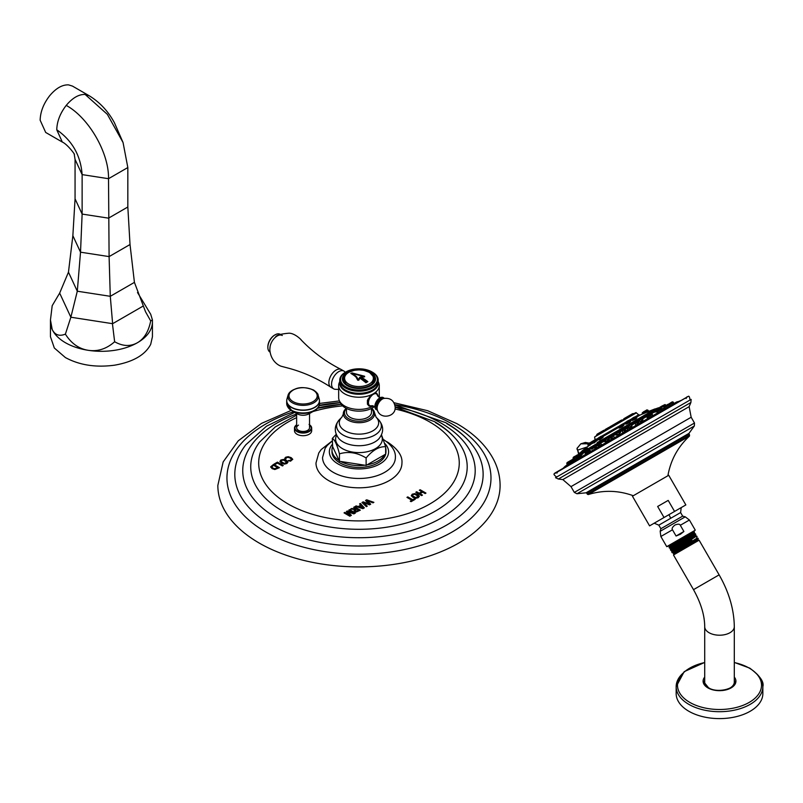 <?xml version="1.0" encoding="UTF-8"?>
<svg xmlns="http://www.w3.org/2000/svg" width="803" height="803" viewBox="0 0 803 803"><rect width="100%" height="100%" fill="white"/><g stroke="black" fill="none" stroke-linecap="round" stroke-linejoin="round"><path stroke-width="1.2" d="M71.065 317.255L112.43 323.659L70.865 317.225L65.384 334.128C59.342 336.557 54.945 335.012 52.195 329.491L50.459 319.965L52.195 305.692L59.663 293.105L68.466 272.167L72.862 235.68L75.06 198.843L75.06 159.385L74.217 154.186M112.43 323.659L114.638 341.747C106.548 348.883 97.745 351.744 88.25 350.309C78.865 348.823 71.246 343.423 65.384 334.128M112.781 323.609L143.064 306.124L112.631 323.689L110.282 296.307L109.098 256.599L108.515 178.698C109.098 153.222 89.093 117.941 66.227 105.394C72.531 97.866 78.845 94.222 85.148 94.463L89.073 95.677C99.753 102.182 108.224 111.246 114.478 122.879L123.06 142.543L107.361 114.357L85.148 94.463M59.663 293.105L70.865 317.225L77.299 291.208L80.521 252.182L82.127 214.08L82.127 174.612C80.732 155.601 72.27 140.655 56.762 129.785C56.993 121.394 60.155 113.263 66.227 105.394M59.723 293.225L70.805 317.115M50.469 321.11A50.99 29.44 0 0 0 50.459 321.873L50.459 336.738L54.333 348.01L65.384 357.556C79.457 365.164 95.868 367.704 114.638 365.174C133.077 361.942 145.092 355.006 150.693 344.367L152.429 336.738L152.429 321.873A50.99 29.44 0 0 0 152.379 320.548M137.494 292.493L150.693 314.254L152.429 319.965L150.693 320.929C148.635 331.458 144.239 338.705 137.494 342.69C130.417 346.685 122.799 346.374 114.638 341.747M150.693 320.929L145.534 311.765L134.422 282.375L130.026 244.524L127.828 207.003L127.828 167.546L123.06 142.543M56.762 129.785L62.303 142.041L45.691 132.455L40.15 120.199C40.391 111.808 43.543 103.677 49.615 95.808C55.919 88.27 62.232 84.626 68.546 84.877L72.461 86.092L89.073 95.677M663.89 408.014L661.792 408.787M656.653 411.809L655.228 411.909M657.978 412.732L657.165 412.732L657.687 412.24M665.567 408.356L664.412 408.356M647.85 418.584L648.422 417.59M576.042 458.633L575.139 459.336M607.359 439.552C609.848 438.498 609.577 439.05 606.556 441.208L604.8 441.801L605.964 440.476M607.51 439.462L608.925 438.89M630.365 426.363L632.081 426.002L630.546 427.357C627.223 428.862 626.721 428.752 629.04 427.035M628.478 426.544L626.942 427.427L627.494 428.39L628.729 427.216M641.497 420.099L642.962 419.869L640.493 421.505M582.697 453.785L581.181 455.512M596.368 447.04L594.391 447.954L595.184 446.92M618.862 432.937L620.538 432.516L618.491 434.323L616.092 435.126L617.296 433.861M635.886 425.49L637.271 424.034M639.158 423.131L640.704 422.709M622.897 432.988L624.413 431.472M625.999 430.599L628.006 430.037M609.768 440.576L611.213 439.161M612.749 438.197L614.817 437.655M597.382 447.723L598.265 446.829M600.323 445.354L602.049 445.033M589.653 451.517L590.546 451.667M581.091 456.465L581.643 456.295L581.121 457.108M575.219 459.848L574.386 460.992M680.392 400.647L562.241 468.862M557.734 471.793L685.21 398.198M555.525 477.685L691.142 399.382L690.891 402.504L558.346 479.02L555.525 477.685M681.215 507.596L649.577 525.865L632.453 496.214L668.728 475.276L685.842 504.926L681.215 507.596L680.613 512.565L658.811 525.152L660.869 528.725L682.67 516.138L680.613 512.565M649.577 525.865L685.842 504.926M674.57 511.431L668.196 500.399L657.657 506.472L668.196 500.399M664.031 517.513L657.657 506.472M674.952 525.032C677.983 523.837 679.77 523.917 680.312 525.272L683.895 531.486L676.066 536.013L672.482 529.789C671.579 528.645 672.402 527.059 674.952 525.032M668.226 545.829L679.92 539.044L669.431 545.839L666.731 546.662L695.278 530.181L689.406 520.023L680.312 525.272M676.066 536.013L680.352 534.276L683.895 531.486M679.92 539.044L692.949 531.516L669.722 546.391L669.401 545.829M675.132 545.337C660.959 553.006 676.447 543.551 689.265 535.641L694.485 532.168L694.083 531.516L688.884 534.989C676.066 542.888 660.568 552.334 674.731 544.645M669.732 546.361L669.12 547.435L670.666 548.118L670.405 549.654L671.91 550.406L671.679 551.872L673.446 553.247L696.914 538.171L697.948 538.181L682.951 547.676C671.95 554.211 670.465 555.244 678.485 550.798M677.772 549.904C663.599 557.583 679.087 548.128 691.905 540.218L673.125 552.685M676.447 547.616C662.274 555.295 677.772 545.839 690.59 537.94L695.799 534.487L695.388 533.744L690.168 537.217C677.341 545.117 661.843 554.552 676.016 546.863M694.294 532.369L670.646 548.108M697.124 536.745L695.257 535.4L671.88 550.396M696.944 538.181L696.613 537.649M673.627 553.608L673.948 554.17L698.168 540.188L697.847 539.626L673.456 553.217M697.847 539.626L682.951 547.676M693.862 533.242L694.224 533.744L670.977 548.65M695.589 535.962L672.211 550.938M696.673 535.962L691.443 539.425C678.625 547.325 663.127 556.77 677.29 549.081M709.491 688.281A14.795 8.542 0 0 1 704.713 681.998L704.713 626.671C704.632 615.279 700.899 602.933 693.501 589.653L673.476 554.983L699.102 540.188L719.127 574.858L698.911 586.521M729.536 688.281A14.795 8.542 0 0 0 729.977 688.041A14.795 8.542 0 0 0 734.303 681.998L734.303 626.671C734.052 609.397 728.994 592.122 719.127 574.858L693.501 589.653M708.085 687.79A15.197 8.773 180 0 1 704.341 682.54A15.197 8.773 180 0 1 704.713 679.99M734.303 679.99A15.197 8.773 180 0 1 734.685 682.54A15.197 8.773 180 0 1 727.458 689.476M711.568 689.476A15.197 8.773 180 0 1 708.758 688.201M683.534 672.723A43.342 25.023 0 0 0 676.166 686.675L676.166 693.581A43.342 25.023 180 0 0 688.864 711.277A43.342 25.023 0 0 0 736.1 716.698A43.342 25.023 0 0 0 762.85 693.581L762.85 686.675A43.342 25.023 0 0 0 755.482 672.723M578.993 453.745L577.648 450.142L587.013 447.02M577.648 450.142A2.439 1.807 -158.3 0 1 577.116 448.265A2.439 1.807 -158.3 0 1 577.769 447.542L580.82 443.818L588.137 443.778M588.639 443.477L581.061 443.678M578.943 454.056L658.641 407.743L655.549 408.878L597.181 442.583M581.914 451.396L587.565 448.134M637.11 419.527L638.395 418.785M641.386 417.058L642.52 416.406M621.06 426.513C618.079 428.511 618.44 428.591 622.144 426.764L623.921 425.199L621.893 426.423C618.711 427.969 618.38 427.858 620.9 426.112M593.638 441.851L589.753 444.932L593.527 442.784M602.22 437.394L602.782 436.752L601.788 437.153C603.354 436.541 602.601 437.264 599.53 439.341L598.536 439.733L599.55 439.813C603.204 437.394 604.097 436.581 602.24 437.374M635.474 418.002L636.578 417.761L635.725 418.433C632.393 420.069 631.399 420.35 632.734 419.276L631.881 419.959L632.734 419.778C631.058 421.013 632.202 420.652 636.127 418.694L636.217 418.132M627.163 422.99C624.784 424.646 625.557 424.486 629.482 422.539L630.706 421.394L629.15 422.237C625.798 423.874 625.115 423.974 627.103 422.529M589.512 444.009L593.578 441.66L593.056 441.961L594.019 443.005L597.643 440.034L597.111 439.843L598.074 439.823L593.899 442.222M648.563 411.517L643.062 413.816L648.031 411.327M643.223 413.234L647.589 410.474L648.021 411.307M648.372 411.517L648.995 411.266L648.031 411.236M634.169 413.595L596.318 435.447L603.635 430.398M623.911 418.684L632.553 413.696M621.542 420.059L617.387 422.458M608.855 427.387L605.221 429.485L609.939 426.995M603.856 430.267L597.131 434.152M646.666 410.122L643.434 411.839M643.253 413.294L642.45 413.756M646.756 409.921L647.72 410.052L646.154 410.955M593.377 440.747L592.554 441.218L593.377 440.747M622.205 425.429L623.66 425.018L623.339 424.476L622.064 425.209M619.525 427.517L620.247 426.513M621.903 424.958L618.832 426.724L622.445 424.104L619.786 425.64M581.794 451.186L589.924 444.711M589.753 444.932L589.422 443.176L592.393 441.309M589.593 444.661L588.388 446.257M588.097 443.929L589.613 442.915L588.288 443.678M600.785 436.461L598.255 438.067L598.958 437.665L598.084 438.699L598.958 438.197L598.084 438.699L599.048 438.498L598.125 439.03L598.536 439.733L599.279 438.91M598.958 437.665L601.708 436.079L598.988 437.505M634.42 417.038L632.634 418.072M628.97 421.595L630.435 421.214L630.074 420.591L628.799 421.324M626.31 423.522L626.972 422.609M628.317 420.561L626.852 421.414M589.462 443.688L595.967 439.241M578.06 454.478L578.662 454.378M574.998 459.406L574.175 456.967L577.186 454.98M587.866 448.817L584.815 450.814L587.937 449.018M604.8 441.801L604.107 440.606L605.683 439.703L604.107 440.606L605.472 439.241L604.147 439.663L607.741 437.585L605.362 438.96M629.552 425.339L626.872 426.885L628.187 425.781M640.031 418.704L638.927 419.337M575.51 456.536L573.011 457.981L574.496 456.536L573.452 457.138M574.195 457.881L578.391 455.462L578.652 454.137L581.061 452.751M595.926 444.159L594.822 444.802M616.834 432.676L619.103 431.03L616.724 432.395M636.93 422.83L639.991 421.053L636.709 422.368M624.885 429.193L624.192 429.595M611.364 437.003L610.531 437.484M599.098 444.079L597.573 445.203M588.238 450.353L585.849 451.969M579.515 455.381L576.444 457.409M573.543 458.834L570.702 460.48M650.43 414.689L648.071 415.803M649.446 413.264L648.332 413.906M662.445 405.756L659.785 407.292M657.888 408.637L655.107 409.992M662.616 406.248L664.934 404.571L661.672 406.208M658.41 410.423L661.1 408.526L657.496 410.363M663.971 407.211L668.598 404.541L664.342 406.408M664.051 406.82L668.146 404.21M672.091 401.932L672.633 401.861M371.478 408.466L371.478 412.24A12.507 7.227 180 0 1 363.759 418.915A12.507 7.227 180 0 1 350.128 417.349A12.507 7.227 0 0 1 346.464 412.24L346.464 408.466M381.505 434.865L385.641 446.699C379.126 446.418 372.622 450.172 366.118 457.971C357.225 452.551 348.341 451.176 339.448 453.846C337.069 444.671 334.68 439.542 332.301 438.448L336.206 434.323M366.118 457.971L366.118 465.409L339.448 461.283L339.448 453.846M364.873 465.208A26.991 15.578 180 0 1 340.693 461.474M385.912 450.935A26.991 15.578 180 0 1 385.962 451.848A26.991 15.578 180 0 1 369.3 466.252A26.991 15.578 180 0 1 339.89 462.869A26.991 15.578 0 0 1 331.98 451.848L331.98 450.011A26.991 15.578 0 0 0 339.117 460.561L339.448 461.283M384.727 454.659A26.991 15.578 180 0 1 367.031 464.877L385.641 454.137L385.641 446.699M385.641 447.622A26.991 15.578 180 0 1 385.962 450.011A26.991 15.578 180 0 1 385.641 452.4M366.118 465.409L367.031 464.877M332.03 450.935A26.991 15.578 0 0 0 331.98 451.848M332.301 438.448L332.633 446.598A26.991 15.578 0 0 0 331.98 450.011M332.633 446.598L339.117 460.561M332.301 440.897L327.202 445.464L325.115 448.365L322.555 457.519A36.416 21.029 0 0 0 333.215 472.315A36.416 21.029 180 0 0 372.843 476.882A36.416 21.029 180 0 0 395.387 457.519C395.799 451.055 391.774 445.023 383.312 439.432M386.584 441.59L387.949 442.343C397.927 449.128 402.594 456.024 401.942 463A42.981 24.813 180 0 1 375.413 485.925A42.981 24.813 180 0 1 328.578 480.545A42.981 24.813 180 0 1 315.991 463L318.771 452.982L321.17 449.56L331.358 441.59M420.17 489.75L425.961 493.092L425.118 493.574L422.679 492.159L420.019 493.694L422.468 495.11L421.635 495.592L415.834 492.249L416.677 491.767L419.176 493.203L421.826 491.677L419.327 490.231L420.17 489.75L419.417 490.282M412.26 494.176L411.277 495.682L412.963 497.388L415.743 498.302L418.283 497.659L419.327 496.194L417.811 494.588L414.86 493.614L412.26 494.176L411.277 495.792M419.337 496.344L417.811 494.688L414.86 493.715L412.26 494.287M407.794 496.896L412.732 499.747L414.368 498.804L415.221 499.295L411.106 501.664L410.263 501.182L411.899 500.239L406.95 497.378L407.794 496.896L407.041 497.428M366.69 499.807L373.887 502.347L373.014 502.849L366.8 500.56L370.715 504.174L369.551 504.846L363.287 502.588L367.262 506.171L366.379 506.673L361.992 502.517L363.147 501.855L368.989 503.842L365.526 500.48L366.69 499.807L365.596 500.54M360.386 503.441L364.341 507.857L362.936 508.67L355.297 506.382L356.141 505.89L358.248 506.563L360.708 505.137L359.563 503.923L360.386 503.441L359.624 503.993M354.535 506.823L360.326 510.176L356.492 511.923L354.936 511.521L354.043 510.487L354.936 509.453L350.66 509.062L351.634 508.5L356.612 508.992L353.691 507.305L354.535 506.823L353.782 507.366M347.308 510.999L346.384 511.531L350.138 515.375L344.889 512.394L344.045 512.876L349.837 516.229L351.383 515.335L347.94 511.943L353.912 513.88L355.448 512.987L349.656 509.644L348.813 510.126L354.023 513.137L347.308 510.999L346.454 511.591M291.439 459.246L290.847 460.229L288.157 460.631L290.556 461.183L292.724 459.256L291.188 457.67L288.257 456.686L285.707 457.218L284.754 458.664L285.707 459.216L286.42 457.67L288.157 457.359L290.264 458.111L291.459 459.487M285.707 459.216L285.818 458.262M292.734 459.436L291.188 457.77L288.257 456.787L285.707 457.319L284.754 458.774M284.935 458.001L284.754 458.664M280.889 459.999L279.906 461.504L281.592 463.211L284.372 464.124L286.922 463.482L287.956 462.006L286.44 460.41L283.489 459.436L280.889 459.999L279.906 461.605M287.966 462.157L286.44 460.51L283.489 459.537L280.889 460.099M277.436 462.126L274.415 463.873L275.268 464.355L277.447 463.1L282.395 465.951L283.238 465.469L277.436 462.126L274.506 463.923M270.671 466.834L273.622 464.325L270.681 467.075M270.681 466.965L272.157 468.651L274.837 469.524L279.424 467.677L273.622 464.325M294.801 429.414A8.592 4.959 0 0 0 294.49 430.739A8.592 4.959 0 0 0 297.01 434.252A8.592 4.959 0 0 0 306.375 435.326A8.592 4.959 0 0 0 311.684 430.739A8.592 4.959 0 0 0 311.373 429.414M291.218 410.403L261.467 423.412L238.22 440.847L223.154 461.936L217.844 485.424A141.127 81.474 180 0 0 259.178 543.039A141.127 81.474 0 0 0 412.973 560.705A141.127 81.474 0 0 0 500.098 485.424C500.058 476.44 497.88 467.778 493.554 459.426C486.066 445.344 473.84 433.409 456.877 423.643L427.668 410.714L393.972 402.715M421.826 491.677L419.176 493.313L416.677 491.868L415.924 492.299M422.378 495.16L420.019 493.694M425.871 493.142L420.17 489.85M418.082 496.395L415.723 497.579L412.431 495.742L413.013 494.718M418.062 496.274L417.44 497.278L415.723 497.689L412.431 495.742L413.013 494.608L414.78 494.277L418.062 496.174M411.899 500.239L410.353 501.233M415.131 499.346L414.368 498.914L412.732 499.857L407.794 496.997M368.989 503.842L363.147 501.955L362.053 502.588M367.192 506.211L363.287 502.588M370.645 504.214L366.8 500.56M373.776 502.407L366.69 499.908M360.708 505.137L358.248 506.663L355.418 506.422M364.281 507.887L360.386 503.551M363.046 507.897L359.353 507.004L361.3 505.78L363.046 507.897L359.353 506.904M356.612 508.992L350.821 509.072M354.936 509.453L354.043 510.588M360.236 510.226L354.535 506.934M358.64 510.266L356.482 511.27L355.107 510.437L355.629 511.059L355.107 510.327L356.773 509.092L358.64 510.266M358.64 510.166L356.482 511.17L355.107 510.327M354.023 513.137L347.308 511.099M349.656 509.644L348.904 510.176M350.138 515.375L344.889 512.505L344.136 512.936M351.312 515.375L347.94 511.943M355.358 513.037L349.656 509.744M291.439 459.356L290.847 460.34L288.157 460.741M285.707 459.326L285.818 458.372L285.707 459.326M286.711 462.217L284.352 463.401L281.06 461.554L281.642 460.541M286.691 462.096L286.069 463.09L284.352 463.512L281.06 461.554L281.642 460.43L283.409 460.099L286.691 461.996M283.148 465.519L277.436 462.227M279.334 467.727L273.622 464.435M277.738 467.667L274.807 468.761L272.92 468.119L271.826 466.914L273.542 465.248L277.738 467.768L274.807 468.872L272.92 468.219L271.815 466.844M298.525 425.108A6.444 3.724 0 0 0 296.638 427.738A6.444 3.724 0 0 0 300.623 431.171A6.444 3.724 0 0 0 307.649 430.368A6.444 3.724 0 0 0 309.536 427.738L309.536 413.495M318.58 406.589A16.05 9.265 180 0 1 314.344 410.765L308.834 413.896A8.191 4.728 180 0 1 297.341 413.896A8.191 4.728 180 0 1 297.291 413.866M374.489 406.589A19.212 11.091 180 0 1 345.39 407.894A19.212 11.091 0 0 1 340.613 403.307A19.212 11.091 0 0 1 340.04 401.942M339.759 381.716A20.306 11.724 0 0 0 339.187 382.86A20.306 11.724 0 0 0 338.665 385.51L338.665 397.706A20.306 11.724 0 0 0 339.278 400.556A20.306 11.724 0 0 0 344.617 405.987A20.306 11.724 180 0 0 373.325 405.987L369.099 406.077L367.423 404.2L367.423 403.006A7.137 4.125 -60 0 0 368.858 405.555L369.219 405.766A7.137 4.125 120 0 0 370.645 406.097M378.183 381.716A20.306 11.724 180 0 1 378.755 382.86A20.306 11.724 180 0 1 379.277 385.51A20.306 11.724 180 0 1 373.325 393.801L376.567 393.139L377.37 394.333M367.423 403.006A7.137 4.125 120 0 1 367.383 402.293A7.137 4.125 -60 0 1 367.423 401.53L367.423 400.336L373.325 393.801A20.306 11.724 180 0 1 344.617 393.801A20.306 11.724 0 0 1 338.665 385.51M378.093 381.144A19.212 11.091 180 0 1 378.183 382.208A19.272 11.132 180 0 1 367.051 393.229A19.272 11.132 180 0 1 345.34 391.001A19.272 11.132 0 0 1 339.759 382.238A19.212 11.091 0 0 0 345.39 390.047A19.212 11.091 180 0 0 366.319 392.456A19.212 11.091 180 0 0 378.183 382.208L378.183 380.09A19.212 11.091 180 0 1 366.319 390.338A19.212 11.091 180 0 1 345.39 387.929A19.212 11.091 0 0 1 339.759 380.09L339.759 382.208A19.212 11.091 0 0 1 339.85 381.144M368.878 405.937A7.468 4.306 120 0 0 370.424 406.167M367.423 401.53A7.137 4.125 -60 0 1 368.065 398.95M375.473 392.968A7.137 4.125 -60 0 1 375.995 393.189A7.137 4.125 -60 0 1 376.175 393.309M377.31 394.243A7.468 4.306 120 0 0 376.386 393.058M383.874 398.418A6.554 3.784 -60 0 0 378.785 400.035A6.554 3.784 -60 0 0 375.854 406.709A6.554 3.784 120 0 0 377.32 409.771M345.22 372.341A10.248 5.922 120 0 0 343.945 371.096A10.248 5.922 120 0 0 336.045 373.837A10.248 5.922 120 0 0 331.569 384.155A10.248 5.922 -60 0 0 333.697 388.853A10.248 5.922 -60 0 0 335.453 389.325L338.665 389.415M332.522 387.759A10.248 5.922 -60 0 1 330.987 387.287A10.248 5.922 -60 0 1 330.826 387.187A10.248 5.922 -60 0 1 328.869 382.599A10.248 5.922 120 0 1 333.235 372.391A10.248 5.922 120 0 1 341.074 369.44A10.248 5.922 120 0 1 341.245 369.531A10.248 5.922 120 0 1 342.409 370.625M282.295 335.493A10.248 5.922 120 0 0 275.429 337.25A10.248 5.922 120 0 0 270.129 346.444A10.248 5.922 120 0 0 269.918 348.562M280.237 334.309L280.267 334.329A10.248 5.922 120 0 0 280.237 334.309A10.248 5.922 120 0 0 275.108 334.811L274.596 335.112A9.526 5.501 -60 0 0 267.861 346.776L267.861 347.368A10.248 5.922 120 0 0 269.979 352.065A10.248 5.922 120 0 0 270.019 352.085L269.979 352.065M275.108 334.811A10.248 5.922 120 0 0 267.861 347.368M345.681 372.08A19.212 11.091 0 0 0 345.39 372.251A19.212 11.091 0 0 0 339.759 380.09M371.98 371.919A18.399 10.62 0 0 0 345.963 371.919A18.399 10.62 0 0 0 345.963 386.936A18.399 10.62 180 0 0 371.98 386.936A18.399 10.62 180 0 0 371.98 371.919L372.552 372.251A19.212 11.091 180 0 1 372.552 372.251A19.212 11.091 180 0 1 378.183 380.09M370.675 372.18A16.552 9.556 0 0 0 347.267 372.18A16.552 9.556 0 0 0 347.267 385.691A16.552 9.556 180 0 0 370.675 385.691A16.552 9.556 180 0 0 370.675 372.18M367.583 371.448A15.568 8.994 0 0 1 369.982 372.582A15.568 8.994 180 0 1 374.539 378.936A15.568 8.994 180 0 1 364.933 387.247A15.568 8.994 180 0 1 347.96 385.289A15.568 8.994 0 0 1 343.403 378.936A15.568 8.994 0 0 1 350.359 371.448M373.867 377.219A15.568 8.994 180 0 1 374.519 379.387M344.065 377.219A15.568 8.994 0 0 0 343.423 379.387M373.355 378.012A14.725 8.502 180 0 1 371.659 384.145M346.284 384.145A14.725 8.502 180 0 1 344.587 378.012M351.001 373.515L352.025 372.923L364.602 376.236L364.632 376.828A56.451 43.242 147.4 0 0 361.48 377.32A56.471 33.606 58.4 0 1 367.854 381.656A55.357 31.959 120 0 0 365.927 382.77A56.471 31.568 61.5 0 0 359.935 378.213A56.451 15.94 -78 0 0 358.77 380.21L357.736 380.2L356.582 378.163C356.381 377.139 354.524 375.593 351.001 373.515L350.841 373.315M364.632 376.858L364.602 376.266L352.025 372.953L351.001 373.546M357.144 377.842C357.164 377.069 355.307 375.543 351.563 373.265C355.307 375.513 357.174 377.049 357.144 377.811L358.279 379.719A56.461 15.95 102 0 1 359.664 377.39A56.431 15.94 102 0 0 358.279 379.749L357.144 377.842M360.166 377.139A56.431 43.232 -32.6 0 1 363.879 376.517L351.563 373.265M361.48 377.32L361.48 377.35A56.431 33.585 58.4 0 1 367.834 381.666M366.81 381.535L366.81 381.566A55.457 32.02 -60 0 0 365.937 382.067A56.441 31.548 -118.5 0 0 359.664 377.42L359.664 377.39A56.471 31.568 -118.5 0 1 365.937 382.037A55.497 32.04 -60 0 1 366.81 381.535A56.471 33.606 -121.6 0 0 360.125 377.119A56.461 43.262 -32.6 0 1 363.879 376.487M364.602 376.266L364.632 376.828M68.466 272.167L77.299 291.208L110.282 296.307L134.422 282.375M50.459 319.965L50.459 321.873A50.99 29.44 0 0 0 50.529 323.489A50.99 29.44 0 0 0 52.195 329.491A50.99 29.44 0 0 0 55.959 335.172A50.99 29.44 0 0 0 62.604 340.944A50.99 29.44 0 0 0 65.384 342.69A50.99 29.44 0 0 0 67.482 343.835A50.99 29.44 0 0 0 78.383 348.131A50.99 29.44 0 0 0 88.25 350.309A50.99 29.44 0 0 0 98.669 351.272A50.99 29.44 0 0 0 111.838 350.69A50.99 29.44 0 0 0 114.638 350.309A50.99 29.44 0 0 0 118.563 349.606A50.99 29.44 0 0 0 129.313 346.525A50.99 29.44 0 0 0 137.494 342.69A50.99 29.44 0 0 0 144.138 337.963A50.99 29.44 0 0 0 149.468 331.759A50.99 29.44 0 0 0 150.693 329.491A50.99 29.44 0 0 0 151.596 327.172A50.99 29.44 0 0 0 152.429 321.873L152.429 319.965M72.862 235.68L80.521 252.182L109.098 256.599L130.026 244.524M75.06 198.843L82.127 214.08L108.515 218.155L127.828 207.003M75.06 159.385L82.127 174.612L108.515 178.698L127.828 167.546M660.688 407.362L660.176 407.653M654.736 411.859L651.845 413.535M647.379 416.115L642.44 418.965M651.082 415.241L648.071 416.978M637.963 421.545L631.62 425.209M627.153 427.788L620.147 431.833M615.68 434.413L608.794 438.388M604.318 440.967L598.325 444.43M593.859 447.02L589.462 449.55M584.996 452.129L582.807 453.394M680.011 401.048L676.598 401.982L620.819 434.182L565.051 466.392L562.532 468.872M691.162 417.249L570.993 486.628L574.326 492.41L694.495 423.02L691.162 417.249L689.135 406.669L562.833 479.592L558.346 479.02M574.326 492.41L576.976 493.755L690.369 428.29L694.334 425.991L694.495 423.02M688.934 434.162L586.742 493.162L587.364 494.236L689.556 435.236L688.974 433.369L586.039 492.801L576.976 493.755M587.364 494.236L588.218 494.568L689.416 436.139C677.822 446.94 670.635 460.149 667.885 475.767M668.949 514.683A17.807 1.636 60 0 1 670.706 518.286M689.406 520.023L685.25 516.831L660.176 531.305L660.869 528.725M672.482 529.789L660.859 536.494L660.176 531.305M694.153 533.744L695.318 533.744M704.713 626.671A14.795 8.542 0 0 0 713.847 634.561A14.795 8.542 0 0 0 729.977 632.714A14.795 8.542 0 0 0 734.303 626.671M704.713 677.09A16.411 9.475 0 0 0 707.905 687.89A16.411 9.475 0 0 0 728.994 688.924A16.411 9.475 0 0 0 734.303 677.09M704.713 662.545A42.007 24.251 0 0 0 689.807 702.394A42.007 24.251 0 0 0 749.209 702.394A42.007 24.251 0 0 0 749.209 668.096A42.007 24.251 0 0 0 734.303 662.545M704.713 662.415L684.186 671.659L676.166 686.675A43.342 25.023 0 0 0 688.864 704.372A43.342 25.023 0 0 0 736.1 709.792A43.342 25.023 0 0 0 762.85 686.675C764.255 681.908 759.899 675.735 749.781 668.146L734.303 662.415M582.456 452.852L584.704 451.557M589.111 449.007L593.568 446.438M597.974 443.898L604.027 440.395M608.443 437.856L615.389 433.841M619.796 431.291L626.862 427.216M631.268 424.667L637.672 420.973M642.079 418.423L647.088 415.542M581.523 452.561L584.915 450.603M588.177 448.726L593.778 445.484M597.041 443.607L604.247 439.442M607.51 437.565L615.6 432.887M618.862 431.01L627.083 426.263M630.335 424.375L637.893 420.019M641.145 418.142L647.298 414.589M658.641 407.743L657.928 408.456M654.666 410.333L650.56 412.702M654.455 411.287L651.494 412.993M635.825 416.466L638.676 414.82L640.182 415.031L636.297 417.269M631.82 419.849L630.194 420.792M625.718 423.372L623.459 424.677M618.993 427.266L602.722 436.651M598.245 439.241L597.643 439.582M616.563 427.577L617.236 427.196M595.123 439.964L594.601 436.983L636.357 412.872L638.676 414.82L635.374 416.717M631.8 418.785L629.271 420.24M625.698 422.308L622.546 424.125M618.972 426.192L601.798 436.099M598.235 438.167L596.729 439.03M603.595 431L602.852 431.673M624.774 418.775L623.72 419.387M633.487 413.746L630.395 415.532M633.095 413.635L630.746 414.739M630.686 415.021L624.182 418.775M631.058 415.151L624.112 419.156M619.093 421.716L614.395 424.426L619.093 421.716M613.954 425.269L622.084 419.989M611.394 426.503L603.183 431.241L611.936 426.433M596.689 434.995L604.478 430.488M596.89 434.533L604.478 430.147M623.921 419.507L622.335 420.049M614.325 424.667L611.234 426.463M643.243 412.09L643.073 412.732L647.589 410.474M642.27 413.194L643.464 412.501M642.209 413.575L642.42 412.571M647.72 410.052L648.954 411.277M592.323 442.031L594.19 440.947M620.147 426.313L623.339 424.476L621.652 424.556M619.133 427.517L618.832 426.724L620.006 426.052M589.914 445.374L589.994 444.842M587.947 444.551L592.694 441.279M587.997 444.882L588.338 446.217M587.886 444.942L590.426 443.126M599.048 438.498L601.688 436.973M598.958 438.197L601.467 436.752M602.782 436.752L601.708 436.079L600.995 436.481M632.634 419.106L635.243 417.6M632.834 418.644L634.731 417.54M634.561 417.108L632.543 418.273M626.882 422.428L630.074 420.591L628.639 421.063M626.731 422.167L629.813 420.391L628.388 420.672M625.818 423.552L625.728 422.207L629.171 420.22L626.521 421.756M594.019 443.005L594.059 442.493M597.111 439.843L597.643 440.034M596.78 439.462L593.056 441.961L597.01 439.673M593.588 440.767L596.238 439.241M577.116 455.612L579.063 454.488M574.115 457.339L577.718 454.92M574.215 456.937L577.769 454.889L574.546 456.505M585.377 451.427L588.659 449.529M585.257 450.915L588.268 449.168M585.297 450.543L584.714 451.226L585.588 453.153M605.683 439.703L607.048 438.91M605.482 439.231L606.727 438.518M609.116 438.96L607.741 437.585L606.536 438.287M628.297 426.062L626.942 427.427L629.863 425.741M632.081 426.002L630.977 424.516L629.361 425.108M641.035 419.296L638.947 420.491M638.776 420.009L640.694 418.905M640.423 418.714L638.756 419.678M573.011 457.981L573.332 458.955M578.381 456.044L582.346 453.173M578.371 454.538L581.553 452.701M578.29 454.93L581.924 452.832M594.692 446.046L597.071 444.671M594.531 445.555L596.719 444.29M594.521 445.223L596.438 444.109M617.015 433.158L618.4 432.365M616.092 435.126L615.399 433.51L618.069 431.964M620.538 432.516L619.504 431.141L617.878 431.733M636.909 423.422L638.716 422.378M641.246 422.82L639.991 421.053L638.154 422.117M636.659 422.639L638.164 421.766M624.162 430.779L625.527 429.996M623.981 430.298L625.206 429.595M625.015 429.354L622.285 430.94L626.621 428.431L628.197 430.147M623.881 430.017L622.285 430.94L622.917 433.048M610.912 438.428L612.277 437.645M610.722 437.956L611.946 437.254M611.745 437.023L609.005 438.609L613.341 436.099L614.827 437.655M610.611 437.675L609.005 438.609L609.728 440.877M597.793 446.006L599.971 444.752M598.044 445.274L599.269 444.571M599.389 444.159L600.644 443.427L602.039 444.832M585.969 452.832L589.302 450.905M585.829 452.32L588.93 450.533M588.619 450.373L589.814 450.031L590.727 451.196M576.484 458.302L580.74 455.853M577.809 456.957L579.033 456.245M579.987 455.361L581.643 456.295M567.932 465.68L566.888 463.843L574.868 459.236M569.889 461.524L574.446 458.904M574.055 458.784L575.41 459.798M566.818 463.301L569.929 461.504M567.33 463.01L568.695 462.227M572.86 459.818L573.583 459.396M650.069 414.649L651.745 414.268L648.663 416.044M647.469 418.483L646.897 417.068L647.921 416.135M653.09 416.165L651.745 414.268L649.898 415.342M647.88 415.342L650.922 413.585M648.513 414.388L649.757 413.665M650.219 413.063L647.78 414.468M659.454 408.657L663.72 406.188M663.298 405.856L659.373 408.115M659.715 409.349L659.052 407.964M658.661 409.118L654.877 411.297M655.85 410.152L657.095 409.43M654.927 412.18L654.846 410.393M665.336 404.672L666.018 405.445M659.223 408.205L660.287 407.593M657.326 411.628L661.341 409.319M662.917 410.654L661.511 408.637L659.634 409.711M657.266 410.745L660.598 408.817M664.051 407.743L672.934 402.624M672.502 402.283L667.684 405.073M670.656 403.357L673.055 401.972L674.54 404.12M668.206 404.762L666.721 405.625M346.464 408.576A14.524 8.391 0 0 0 348.703 418.764A14.524 8.391 0 0 0 367.864 419.467A14.524 8.391 0 0 0 371.478 408.576M346.294 408.386A15.648 9.034 0 0 0 343.343 413.144A15.648 9.034 0 0 0 347.9 420.069A15.648 9.034 0 0 0 365.385 421.926A15.648 9.034 0 0 0 374.589 413.144A15.648 9.034 0 0 0 371.648 408.386M377.099 418.343A22.384 12.928 180 0 1 378.424 419.537L376.075 417.159A19.684 11.362 180 0 1 370.906 431.813A19.684 11.362 180 0 1 345.049 430.82A19.684 11.362 0 0 1 341.867 417.159L346.103 408.285M340.843 418.343A22.384 12.928 0 0 0 339.518 419.537A22.384 12.928 0 0 0 343.142 435.065A22.384 12.928 180 0 0 372.542 436.21A22.384 12.928 180 0 0 378.424 419.537C383.864 425.791 384.045 432.175 378.976 438.699A22.524 13.009 180 0 1 343.042 441.911A22.524 13.009 0 0 1 338.966 438.699C333.897 432.175 334.078 425.791 339.518 419.537L341.867 417.159M336.608 435.226A23.347 13.48 0 0 0 342.459 448.646A23.347 13.48 180 0 0 370.956 450.684A23.347 13.48 180 0 0 381.335 435.226M332.301 444.42A29.611 17.094 0 0 0 338.033 463.943A29.611 17.094 180 0 0 376.918 465.449A29.611 17.094 180 0 0 384.717 443.407M296.638 417.65A100.285 57.896 180 0 0 288.056 503.943A100.285 57.896 0 0 0 429.886 503.943A100.285 57.896 0 0 0 429.886 422.067A100.285 57.896 180 0 0 395.016 408.978M312.929 411.568A100.285 57.896 180 0 1 342.62 405.876M296.638 415.141L275.268 426.935L259.55 442.112A108.234 62.483 180 0 0 282.435 510.999A108.234 62.483 0 0 0 419.718 518.527A108.234 62.483 0 0 0 458.383 442.112A108.234 62.483 0 0 0 435.507 422.629M395.166 406.85A116.234 67.111 180 0 1 441.158 423.161A116.234 67.111 0 0 1 441.158 518.065A116.234 67.111 0 0 1 276.774 518.065A116.234 67.111 180 0 1 296.638 413.977M317.868 407.844A116.234 67.111 180 0 1 341.225 404.29L317.446 408.336M294.691 412.391L266.486 426.202L245.869 444.732A124.154 71.678 180 0 0 271.173 524.991A124.154 71.678 0 0 0 429.625 533.252A124.154 71.678 0 0 0 472.064 444.732A124.154 71.678 0 0 0 446.759 423.613M394.795 404.632A132.023 76.225 180 0 1 452.32 424.094A132.023 76.225 0 0 1 452.32 531.887A132.023 76.225 0 0 1 265.612 531.887A132.023 76.225 180 0 1 293.597 411.768M319.213 405.304A132.023 76.225 180 0 1 340.462 402.524M296.638 424.807A8.592 4.959 0 0 0 294.49 428.089A8.592 4.959 0 0 0 297.01 431.602A8.592 4.959 0 0 0 306.375 432.676A8.592 4.959 0 0 0 311.684 428.089A8.592 4.959 0 0 0 309.536 424.807M296.638 424.847A8.16 4.708 0 0 0 297.321 431.07A8.16 4.708 0 0 0 308.482 431.271A8.16 4.708 0 0 0 309.536 424.847M287.594 406.589A16.05 9.265 0 0 0 291.73 410.714A16.05 9.265 180 0 0 291.83 410.765L286.701 403.497A16.391 9.465 0 0 0 291.499 410.192A16.391 9.465 180 0 0 309.356 412.24A16.391 9.465 180 0 0 319.474 403.497L319.474 400.827A16.391 9.465 180 0 1 309.356 409.57A16.391 9.465 180 0 1 291.499 407.512A16.391 9.465 0 0 1 286.701 400.827L286.701 403.497A16.391 9.465 0 0 1 286.862 402.162M319.313 402.162A16.391 9.465 180 0 1 319.474 403.497C319.915 405.585 318.209 408.004 314.344 410.765A16.05 9.265 180 0 1 291.83 410.765L297.341 413.896M286.771 399.954A16.391 9.465 0 0 0 286.701 400.827L286.952 399.071A16.361 9.445 0 0 0 291.519 407.292A16.361 9.445 180 0 0 310.57 409.018A16.361 9.445 180 0 0 319.223 399.071L318.098 395.136A15.217 8.783 180 0 1 310.048 404.381A15.217 8.783 180 0 1 292.332 402.785A15.217 8.783 0 0 1 288.076 395.136L286.952 399.071A16.361 9.445 0 0 1 287.906 397.104M319.403 399.954A16.391 9.465 180 0 1 319.474 400.827L319.223 399.071A16.361 9.445 180 0 0 318.269 397.104M313.22 390.027A15.217 8.783 0 0 0 309.777 388.682M296.397 388.682A15.217 8.783 0 0 0 288.076 395.136C293.446 387.297 301.958 385.601 313.632 390.037C316.804 392.446 318.289 394.143 318.098 395.136A15.217 8.783 180 0 0 313.843 390.358M313.07 390.097A14.113 8.15 180 0 1 313.07 401.62A14.113 8.15 180 0 1 293.105 401.62A14.113 8.15 0 0 1 293.105 390.097A14.113 8.15 0 0 1 313.07 390.097M369.711 396.742A7.137 4.125 120 0 0 367.744 402.504A7.137 4.125 120 0 0 369.219 405.766L372.823 405.746A6.856 3.955 120 0 1 368.477 402.684A6.856 3.955 120 0 1 373.074 394.454A6.856 3.955 120 0 1 378.143 396.531L376.356 393.4A7.137 4.125 120 0 0 374.971 393.068M377.36 394.464A7.137 4.125 120 0 0 376.356 393.4L375.995 393.189M377.5 410.323L375.533 409.048L374.871 406.79A6.976 4.025 120 0 1 374.86 406.479A6.976 4.025 -60 0 1 380.07 397.776A6.976 4.025 -60 0 1 384.105 398.368M374.871 406.79A6.976 4.025 120 0 0 377.39 409.992M382.298 398.83L383.794 398.439A7.468 4.316 -60 0 0 377.109 408.175A7.468 4.316 120 0 0 377.3 409.691L376.888 408.195A6.223 3.593 120 0 1 376.727 406.93A6.223 3.593 -60 0 1 382.298 398.83A6.223 3.593 -60 0 1 382.991 398.72M376.888 408.195A6.223 3.593 120 0 0 377.149 408.857M369.149 372.351A14.394 8.311 180 0 1 369.149 384.105A14.394 8.311 180 0 1 348.793 384.105A14.394 8.311 0 0 1 348.793 372.351A14.394 8.311 0 0 1 369.149 372.351M62.303 142.041C67.613 144.339 75.693 155.451 74.308 154.357L74.107 153.845M556.108 476.621C554.211 475.135 553.578 474.182 554.211 473.76L688.402 396.28C689.084 395.949 689.586 396.973 689.928 399.352M563.074 468.33L554.803 473.108L557.282 472.887M689.135 406.669L690.891 402.504M686.103 398.509L687.047 396.752M570.993 486.628L562.833 479.592M688.974 433.369L694.334 425.991M586.742 493.162L586.039 492.801M689.556 435.236L689.416 436.139M654.204 523.195L658.811 525.152M685.25 516.831L682.67 516.138M666.731 546.662L660.859 536.494M692.949 531.516L694.083 531.516M695.799 534.487L695.257 535.43M694.475 532.198L694.224 533.744M694.193 533.734L695.358 533.734M698.309 538.813L697.948 538.181M673.476 554.983L673.948 554.17M698.168 540.188L699.102 540.188M704.341 682.54L708.537 687.78C717.019 693.39 735.006 689.054 734.685 682.54M588.218 494.568C603.374 489.92 618.4 490.312 633.296 495.732M589.251 443.126L585.357 442.453L580.82 443.818L577.116 448.265L578.632 454.147M674.129 403.407L676.417 402.383M676.598 401.982L567.45 464.837M591.65 449.238L594.19 447.602M602.662 442.142L604.368 441.048M610.471 437.113L616.935 432.947M618.2 432.124L620.307 430.769M621.522 429.986L628.167 425.71M628.849 425.269L644.668 415.061M647.941 412.963L648.162 410.574M567.36 464.686L565.051 466.392M567.51 464.957L565.483 466.433M579.013 453.715L581.543 451.607M658.972 407.854L659.383 408.436M655.057 408.888L648.131 411.608M640.182 415.031L643.203 413.696M594.601 436.983L632.413 414.609C638.204 411.086 635.213 413.374 636.357 412.872M633.186 413.575L634.139 413.615M632.232 414.709L630.214 415.051L623.921 418.684L623.148 419.959M622.496 420.089L623.038 420.019M615.339 423.633L614.727 423.984M609.828 426.815L610.441 426.463M610.601 426.393L618.832 421.615M647.328 410.273L646.345 410.162M593.497 441.349L589.763 442.824M631.881 419.959L631.831 418.684L634.34 417.088L635.916 416.867L636.859 417.951L636.207 418.142M597.673 439.622L596.629 439.01L593.718 440.536M589.673 449.921L588.408 448.747L585.517 450.172M605.281 438.759L604.478 439.221M606.245 438.207L607.198 437.655M630.034 424.476L627.314 426.042M642.962 419.869L641.788 418.273L640.111 418.654L637.793 420.24L638.244 422.037M638.847 419.377L638.124 419.798M640.121 418.654L640.844 418.233M582.978 453.695L581.763 452.591L578.652 454.137M598.586 444.892L597.271 443.627L594.019 445.263M594.391 447.954L593.578 446.107L594.652 444.902M596.097 444.069L596.729 443.698M618.551 431.101L615.841 432.666M635.795 425.409L635.243 423.452L637.913 421.675M597.121 448.355L596.197 446.338L597.653 444.912M585.959 454.98L584.955 452.832L586.029 451.627M576.996 460.3L575.932 458.041L576.695 457.017M570.843 463.943L569.819 462.157L570.291 460.711M570.18 460.781L567.259 462.468M566.918 462.899L566.878 463.853M647.599 416.506L647.198 414.8L650.249 412.802M652.417 414.539L651.203 412.842L649.818 413.053M664.081 406.579L662.375 405.796M659.253 409.349L657.617 408.546M657.165 412.732L656.894 410.765L660.156 408.827M664.201 408.556L663.991 406.659L667.484 404.592M670.053 406.649L668.598 404.541M674.018 404.421L672.131 402.162M667.795 404.662L671.559 402.243M371.839 408.285L373.766 410.614L376.075 417.159M385.962 451.848L385.962 450.011M395.176 407.131L434.433 421.615C444.43 427.367 452.42 434.202 458.383 442.112M394.875 404.933L445.755 422.689C456.616 428.943 465.379 436.29 472.064 444.732M319.082 405.686L340.261 402.644M319.474 403.447L339.428 400.908M294.49 430.739L294.49 428.089L296.638 424.667M311.684 430.739L311.684 428.089L309.075 424.385M296.638 427.738L296.638 413.495M339.278 400.556L340.613 403.307M379.277 385.51L379.277 397.706M378.755 382.86L378.183 381.515M380.451 397.626L378.143 396.531M374.921 407.201L372.823 405.746M380.07 397.776L381.766 397.244L384.446 398.298M383.794 398.439C390.449 397.706 394.243 400.637 395.176 407.251C395.869 417.349 379.558 419.808 377.3 409.691M330.987 387.287L333.697 388.853M343.945 371.096L341.245 369.531M275.429 337.25C276.011 335.273 280.548 333.918 289.04 333.195C295.624 333.245 302.801 341.446 300.954 339.739L302.701 341.526C313.812 352.778 326.6 362.083 341.074 369.44M270.129 346.444L269.828 349.586C270.561 360.718 278.33 365.506 281.502 366.339L289.361 368.416C303.986 372.451 317.807 378.705 330.826 387.187M339.759 381.515L339.187 382.86M345.963 371.919L345.39 372.251M372.321 383.563L374.178 379.086L373.827 377.099L369.5 372.381L363.739 370.313L358.961 369.852L354.233 370.303L348.321 372.451L345.32 374.971L343.764 379.096L345.621 383.563"/></g></svg>
